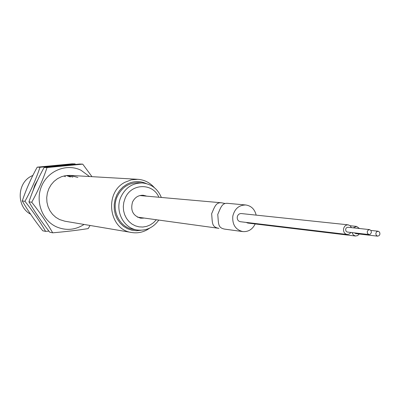 <?xml version="1.0" encoding="UTF-8"?>
<svg xmlns="http://www.w3.org/2000/svg" width="400" height="400" viewBox="0 0 400 400"><rect width="100%" height="100%" fill="white"/><g stroke="black" fill="none" stroke-linecap="round" stroke-linejoin="round"><path stroke-width="0.6" d="M30.67 214.22C16.365 206.965 16.835 183.01 31.455 176.09L32.815 175.435M141.105 230.245L136.485 230.745L131.88 230.23L127.47 228.71L123.45 226.25L119.99 222.945L117.235 218.93L115.3 214.375L114.275 209.465L114.205 204.42L115.095 199.445L116.9 194.755L119.55 190.55L122.925 187L126.88 184.26C133.365 180.91 139.86 180.695 146.375 183.6M149.905 228.005L147.28 229.715C142.375 232.44 137.205 233.37 131.775 232.515C108.895 229.955 103.82 192.475 125.12 182.2L131.295 179.855L137.785 179.305C144.4 179.805 149.955 182.615 154.45 187.745M379.96 234.08L379.605 232.17L378.17 231.22L376.665 231.735L375.825 233.31L376.18 235.215L377.61 236.17L379.12 235.66L379.96 234.08M371.4 232.485L371.04 230.565L369.595 229.61L368.08 230.125L367.235 231.71L367.46 233.385L368.79 234.535L370.36 234.225L371.4 232.485M369.595 229.61L347.685 227.235L346.255 227.915L345.605 229.28L345.955 231.135L347.13 232.02L369.035 234.58M351.465 227.635L350.15 225.705L348.155 224.835C345.76 224.83 344.23 226.185 343.565 228.9C343.345 231.975 344.515 233.83 347.07 234.47L349.21 234.07L350.92 232.48M348.155 224.835L241.285 213.555C239.175 213.545 237.83 214.685 237.255 216.98C237.07 219.58 238.11 221.16 240.365 221.715L347.07 234.47M359.525 228.515L356.55 226.41L353.205 227.825M245.78 204.98L227.665 203.345C222.25 202.88 220.995 206.79 217.74 214.485C218.705 223.44 217.48 227.96 225.08 229.185L242.77 231.585C235.52 229.715 232.2 224.575 232.8 216.165C234.655 208.75 238.98 205.025 245.78 204.98C251.235 205.825 254.695 209.205 256.16 215.125M255.185 223.95C252.445 229.43 248.31 231.98 242.77 231.585M246.18 222.41L247.775 223.055L355.46 236.015L357.585 235.615L359.285 234.03M352.04 232.605L353.29 234.935L355.46 236.015M354.5 232.895L355.755 233.615L377.61 236.17M139.835 195.555L221.49 202.785L224.89 203.455M137.4 217.13L218.93 228.35C211.385 227.105 212.575 222.66 211.62 213.8C214.815 206.21 216.125 202.325 221.49 202.785M146.165 195.98L143.255 195.265C138.41 195.11 134.835 197.37 132.535 202.05C130.27 210.44 132.98 215.815 140.665 218.18L143.66 218.13M137.145 229.99C123.375 228.255 114.6 210.535 120.945 196.91C125.56 187.505 132.73 182.86 142.455 182.965L138.605 182.72C128.945 182.61 121.82 187.22 117.235 196.55C110.935 210.07 119.655 227.645 133.335 229.37L137.145 229.99C146.07 231 153.265 227.73 158.72 220.175M90.065 225.465L88.19 228.595C77.855 230.235 66.055 231.64 52.795 232.81L52.705 232.815C47.03 222.905 40.04 212.705 31.74 202.22C38.115 190.72 43.205 179.17 47.02 167.57L82.73 164.135L79.535 164.045L44.135 167.45C37.87 178.745 32.81 190.21 28.955 201.845C34.71 211.835 41.66 221.96 49.795 232.225L52.705 232.815M77.89 177.44L70.04 175.405L65.71 175.605L61.495 176.7L57.545 178.655L54.03 181.385L51.085 184.795L48.825 188.74L47.35 193.075L46.715 197.625L46.945 202.2L48.03 206.63L49.925 210.73L52.555 214.34L55.815 217.325L59.57 219.56L64.865 221.205L131.775 232.515M31.74 202.22L28.955 201.845M82.73 164.135L91.97 176.665M47.02 167.57L44.135 167.45M72.855 177.13L67.545 175.41M48.86 231.115L45.615 231.375C39.995 221.63 33.11 211.61 24.96 201.31C31.205 190.015 36.22 178.67 39.995 167.28L75.165 163.905L72.08 163.825L37.21 167.165C31.07 178.265 26.09 189.525 22.27 200.95C27.965 210.77 34.81 220.72 42.8 230.805L45.615 231.375M24.96 201.31L22.27 200.95M39.995 167.28L37.21 167.165M65.52 176.68L63.86 175.975M70.38 176.98L66.31 175.525M158.835 197.125C152.645 182.61 130.945 183.245 125.075 198.43L123.8 202.39L123.3 206.53L123.585 210.685L124.65 214.67L126.45 218.315L128.9 221.475L131.9 224.015L135.325 225.835L139.025 226.855L142.845 227.04L146.63 226.385L150.225 224.92L153.485 222.705L156.27 219.84M89.495 176.525L81.015 170.255C66.905 163.24 48.39 170.365 41.78 185.7C34.955 200.94 41.94 220.335 56.41 226.825C66 230.86 75.22 230.07 84.08 224.45M37.905 179.63L34.82 185.095L32.87 191.105M36.435 213.835L38.655 217.085M137.785 179.305L70.04 175.405M378.17 231.22L370.945 230.425M356.55 226.41L350.185 225.735M142.455 182.965C151.385 183.975 157.67 188.765 161.3 197.35"/></g></svg>
